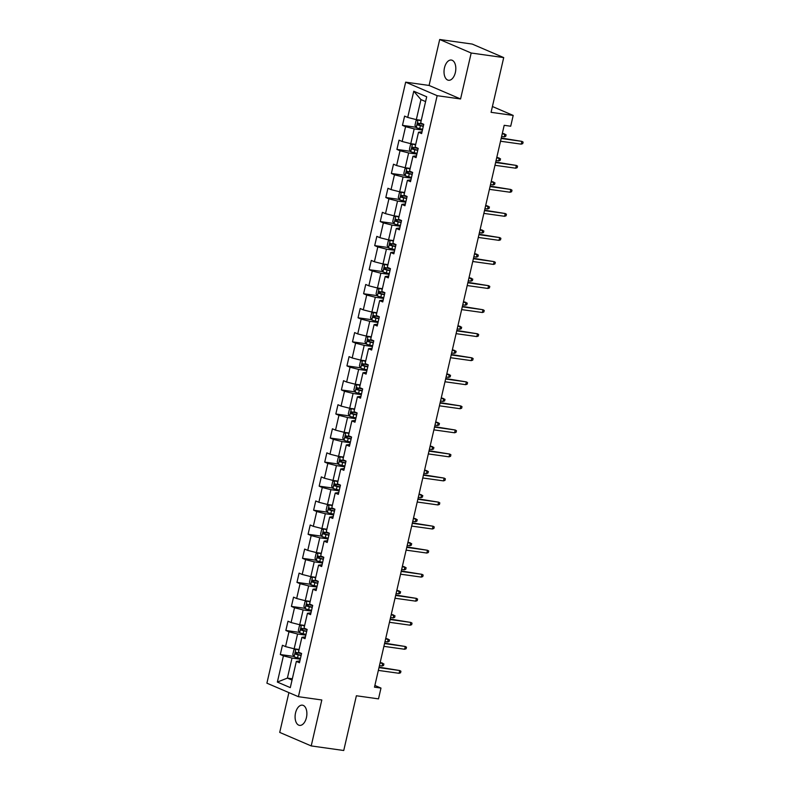 <?xml version="1.0" encoding="UTF-8"?>
<svg xmlns="http://www.w3.org/2000/svg" width="790" height="790" viewBox="0 0 790 790"><rect width="100%" height="100%" fill="white"/><g stroke="black" fill="none" stroke-linecap="round" stroke-linejoin="round"><path stroke-width="1.19" d="M306.431 717.606A10.211 5.787 -82 0 0 302.402 705.164A10.211 5.787 -82 0 0 295.539 712.936A10.211 5.787 -82 0 0 299.558 725.378A10.211 5.787 -82 0 0 306.431 717.606M455.366 72.492A10.211 5.787 -82 0 0 451.337 60.05A10.211 5.787 -82 0 0 444.474 67.822A10.211 5.787 -82 0 0 448.503 80.264A10.211 5.787 -82 0 0 455.366 72.492M288.903 692.613L279.719 732.409L311.211 745.928L343.739 750.5L356.379 695.763L378.499 698.874L380.987 688.08L374.875 685.453M405.665 82.16L266.901 683.172L298.403 696.691L437.156 95.679L405.665 82.16L429.079 85.448L460.57 98.967L471.186 53.019L439.694 39.5L429.079 85.448M439.694 39.5L472.223 44.072L503.714 57.591L491.074 112.328L513.194 115.429L492.417 106.512M471.186 53.019L503.714 57.591M299.874 660.924L296.349 661.408L299.45 662.741L301.592 653.488L298.482 652.155L301.899 637.352L305.009 638.685L307.142 629.442L304.031 628.109L307.448 613.307L310.559 614.64L312.692 605.387L309.591 604.054L313.008 589.251L316.109 590.584L318.251 581.331L315.141 579.998L318.558 565.196L321.668 566.529L323.801 557.276L320.691 555.943L324.107 541.14L327.218 542.473L329.351 533.23L326.25 531.897L329.667 517.095L332.768 518.428L334.911 509.175L331.8 507.842L335.217 493.039L338.327 494.372L340.46 485.119L337.35 483.786L340.767 468.984L343.877 470.317L346.01 461.064L342.909 459.731L346.326 444.928L349.427 446.261L351.57 437.018L348.459 435.685L351.876 420.882L354.987 422.216L357.12 412.963L354.009 411.63L357.426 396.827L360.536 398.16L362.669 388.907L359.569 387.574L362.985 372.771L366.086 374.104L368.229 364.852L365.118 363.519L368.535 348.716L371.646 350.049L373.779 340.806L370.668 339.473L374.085 324.67L377.195 326.003L379.328 316.75L376.228 315.417L379.644 300.615L382.745 301.948L384.888 292.695L381.777 291.362L385.194 276.559L388.305 277.892L390.438 268.64L387.327 267.306L390.744 252.504L393.854 253.837L395.988 244.594L392.887 243.261L396.303 228.458L399.404 229.791L401.547 220.538L398.437 219.205L401.853 204.403L404.964 205.736L407.097 196.483L403.986 195.15L407.403 180.347L410.514 181.68L412.647 172.427L409.546 171.094L412.963 156.292L416.063 157.635L418.206 148.382L415.096 147.049L418.512 132.246L421.623 133.579L423.756 124.326L420.645 122.993L426.699 96.785L413.763 91.225L420.952 99.589L416.32 119.636L421.268 120.327M296.349 661.408L290.295 687.626L277.359 682.066L283.413 655.858L280.302 654.525L293.929 656.441M413.763 91.225L407.709 117.443L404.608 116.1L402.466 125.353L405.576 126.686L402.159 141.489L399.049 140.156L396.916 149.409L400.026 150.742L396.61 165.544L393.499 164.211L391.366 173.464L394.467 174.797L391.05 189.6L387.949 188.267L385.806 197.52L388.917 198.853L385.5 213.656L382.39 212.312L380.257 221.565L383.367 222.899L379.951 237.701L376.84 236.368L374.707 245.621L377.808 246.954L374.391 261.757L371.29 260.424L369.147 269.676L372.258 271.01L368.841 285.812L365.731 284.479L363.598 293.732L366.708 295.065L363.291 309.868L360.181 308.525L358.048 317.778L361.149 319.111L357.732 333.913L354.631 332.58L352.488 341.833L355.599 343.166L352.182 357.969L349.071 356.636L346.938 365.889L350.049 367.222L346.632 382.024L343.522 380.691L341.389 389.944L344.489 391.277L341.073 406.08L337.972 404.737L335.829 413.99L338.94 415.323L335.523 430.125L332.412 428.792L330.279 438.045L333.39 439.378L329.973 454.181L326.863 452.848L324.729 462.101L327.83 463.434L324.413 478.236L321.313 476.903L319.17 486.156L322.281 487.489L318.864 502.282L315.753 500.949L313.62 510.202L316.731 511.535L313.314 526.337L310.203 525.004L308.07 534.257L311.171 535.59L307.754 550.393L304.654 549.06L302.511 558.313L305.621 559.646L302.205 574.449L299.094 573.115L296.961 582.368L300.072 583.701L296.655 598.494L293.544 597.161L291.411 606.414L294.512 607.747L291.095 622.55L287.995 621.217L285.852 630.469L288.962 631.803L285.546 646.605L282.435 645.272L280.302 654.525M513.194 115.429L510.705 126.222L504.198 125.314L374.48 687.162L380.987 688.08M301.899 637.352L305.424 636.868M299.094 649.489L294.156 648.797L297.573 633.995L305.819 635.15M285.546 646.605L294.156 648.797M288.962 631.803L297.573 633.995M307.448 613.307L310.984 612.813M304.654 625.443L299.706 624.742L303.123 609.939L311.379 611.105M291.095 622.55L299.706 624.742M294.512 607.747L303.123 609.939M313.008 589.251L316.533 588.767M310.203 601.388L305.256 600.696L308.673 585.894L316.928 587.049M296.655 598.494L305.256 600.696M300.072 583.701L308.673 585.894M318.558 565.196L322.083 564.712M315.753 577.332L310.816 576.641L314.232 561.838L322.478 562.994M302.205 574.449L310.816 576.641M305.621 559.646L314.232 561.838M324.107 541.14L327.643 540.656M321.313 553.276L316.365 552.585L319.782 537.783L328.038 538.948M307.754 550.393L316.365 552.585M311.171 535.59L319.782 537.783M329.667 517.095L333.192 516.601M326.863 529.231L321.915 528.53L325.332 513.727L333.587 514.892M313.314 526.337L321.915 528.53M316.731 511.535L325.332 513.727M335.217 493.039L338.742 492.555M332.412 505.175L327.475 504.484L330.892 489.682L339.137 490.837M318.864 502.282L327.475 504.484M322.281 487.489L330.892 489.682M340.767 468.984L344.302 468.5M337.972 481.12L333.025 480.429L336.441 465.626L344.697 466.781M324.413 478.236L333.025 480.429M327.83 463.434L336.441 465.626M346.326 444.928L349.851 444.444M343.522 457.064L338.574 456.373L341.991 441.571L350.247 442.736M329.973 454.181L338.574 456.373M333.39 439.378L341.991 441.571M351.876 420.882L355.401 420.389M349.071 433.019L344.134 432.318L347.551 417.515L355.796 418.68M335.523 430.125L344.134 432.318M338.94 415.323L347.551 417.515M357.426 396.827L360.961 396.343M354.631 408.963L349.684 408.272L353.1 393.469L361.356 394.625M341.073 406.08L349.684 408.272M344.489 391.277L353.1 393.469M362.985 372.771L366.511 372.288M360.181 384.908L355.233 384.216L358.65 369.414L366.906 370.569M346.632 382.024L355.233 384.216M350.049 367.222L358.65 369.414M368.535 348.716L372.06 348.232M365.731 360.852L360.793 360.161L364.21 345.358L372.455 346.524M352.182 357.969L360.793 360.161M355.599 343.166L364.21 345.358M374.085 324.67L377.62 324.176M371.29 336.807L366.343 336.106L369.76 321.303L378.015 322.468M357.732 333.913L366.343 336.106M361.149 319.111L369.76 321.303M379.644 300.615L383.17 300.131M376.84 312.751L371.893 312.06L375.309 297.257L383.565 298.413M363.291 309.868L371.893 312.06M366.708 295.065L375.309 297.257M385.194 276.559L388.719 276.075M382.39 288.696L377.452 288.004L380.869 273.202L389.115 274.357M368.841 285.812L377.452 288.004M372.258 271.01L380.869 273.202M390.744 252.504L394.279 252.02M387.949 264.64L383.002 263.949L386.419 249.146L394.674 250.311M374.391 261.757L383.002 263.949M377.808 246.954L386.419 249.146M396.303 228.458L399.829 227.964M393.499 240.595L388.552 239.893L391.978 225.091L400.224 226.256M379.951 237.701L388.552 239.893M383.367 222.899L391.978 225.091M401.853 204.403L405.379 203.919M399.049 216.539L394.111 215.848L397.528 201.045L405.774 202.201M385.5 213.656L394.111 215.848M388.917 198.853L397.528 201.045M407.403 180.347L410.938 179.863M404.608 192.483L399.661 191.792L403.078 176.99L411.333 178.145M391.05 189.6L399.661 191.792M394.467 174.797L403.078 176.99M412.963 156.292L416.488 155.808M410.158 168.428L405.211 167.737L408.637 152.934L416.883 154.099M396.61 165.544L405.211 167.737M400.026 150.742L408.637 152.934M418.512 132.246L422.038 131.752M415.708 144.382L410.77 143.681L414.187 128.879L422.433 130.044M402.159 141.489L410.77 143.681M405.576 126.686L414.187 128.879M407.709 117.443L416.32 119.636M460.57 98.967L437.156 95.679M311.211 745.928L321.816 699.98L298.403 696.691M425.593 101.584L420.952 99.589M292.33 678.788L287.392 678.096L292.033 680.081M300.269 659.206L292.014 658.05L287.392 678.096L277.359 682.066M283.413 655.858L292.014 658.05M402.466 125.353L416.093 127.269M396.916 149.409L410.543 151.325M391.366 173.464L404.994 175.38M385.806 197.52L399.434 199.426M380.257 221.565L393.884 223.481M374.707 245.621L388.334 247.537M369.147 269.676L382.775 271.592M363.598 293.732L377.225 295.638M358.048 317.778L371.675 319.693M352.488 341.833L366.116 343.749M346.938 365.889L360.566 367.804M341.389 389.944L355.016 391.85M335.829 413.99L349.457 415.905M330.279 438.045L343.907 439.961M324.729 462.101L338.357 464.016M319.17 486.156L332.797 488.062M313.62 510.202L327.248 512.118M308.07 534.257L321.698 536.173M302.511 558.313L316.138 560.229M296.961 582.368L310.589 584.274M291.411 606.414L305.039 608.33M285.852 630.469L299.479 632.385M521.242 144.145L522.743 143.622L523.099 142.082L521.884 141.37L521.242 144.145L500.524 141.232M501.166 138.457L521.884 141.37L501.265 138.033M421.208 120.594L418.088 119.912L416.024 120.722L414.957 125.353L416.31 127.625A4.227 0.533 13 0 0 419.707 128.632L422.611 129.293M418.088 119.912A4.227 0.533 13 0 0 421.149 120.84M423.716 124.514L420.813 123.852A4.227 0.533 -167 0 1 418.206 123.141L417.782 124.988A4.227 0.533 13 0 0 420.379 125.699L423.282 126.361M423.341 126.114L419.658 125.255L419.095 123.872M502.262 133.698L506.074 134.774L505.719 136.315L504.218 136.838L504.859 134.063L502.361 133.273M504.218 136.838L501.62 136.472M515.692 168.201L517.183 167.678L517.539 166.127L516.334 165.426L515.692 168.201L494.965 165.288M495.607 162.513L516.334 165.426L495.705 162.078M510.143 192.247L511.634 191.723L511.989 190.183L510.784 189.472L510.143 192.247L489.415 189.343M490.057 186.568L510.784 189.472L490.156 186.134M415.649 144.639L412.528 143.968L410.474 144.777L409.408 149.399L410.751 151.68A4.227 0.533 13 0 0 414.148 152.687L417.061 153.349M412.528 143.968A4.227 0.533 13 0 0 415.589 144.896M418.157 148.569L415.254 147.908A4.227 0.533 -167 0 1 412.656 147.197L412.232 149.043A4.227 0.533 13 0 0 414.829 149.754L417.732 150.416M417.791 150.159L414.098 149.31L413.545 147.928M496.713 157.753L500.514 158.82L500.159 160.37L498.668 160.893L499.31 158.119L496.811 157.319M498.668 160.893L496.071 160.528M410.099 168.695L406.978 168.023L404.924 168.833L403.848 173.454L405.201 175.726A4.227 0.533 13 0 0 408.598 176.743L411.501 177.394M406.978 168.023A4.227 0.533 13 0 0 410.04 168.951M412.607 172.615L409.704 171.963A4.227 0.533 -167 0 1 407.097 171.242L406.672 173.099A4.227 0.533 13 0 0 409.279 173.81L412.183 174.472M412.242 174.215L408.549 173.356L407.986 171.973M491.153 181.799L494.965 182.875L494.609 184.416L493.118 184.949L493.76 182.164L491.252 181.374M493.118 184.949L490.511 184.583M504.583 216.302L506.084 215.779L506.439 214.238L505.225 213.527L504.583 216.302L483.865 213.389M484.507 210.614L505.225 213.527L484.606 210.189M499.033 240.358L500.524 239.834L500.88 238.294L499.675 237.583L499.033 240.358L478.306 237.444M478.947 234.669L499.675 237.583L479.046 234.245M493.483 264.413L494.975 263.89L495.33 262.339L494.125 261.638L493.483 264.413L472.756 261.5M473.398 258.725L494.125 261.638L473.496 258.291M404.549 192.75L401.429 192.069L399.365 192.888L398.298 197.51L399.651 199.781A4.227 0.533 13 0 0 403.048 200.788L405.951 201.45M401.429 192.069A4.227 0.533 13 0 0 404.49 193.007M407.057 196.671L404.154 196.009A4.227 0.533 -167 0 1 401.547 195.298L401.123 197.144A4.227 0.533 13 0 0 403.72 197.865L406.623 198.517M406.682 198.27L402.999 197.411L402.436 196.029M485.603 205.854L489.415 206.931L489.059 208.471L487.558 208.994L488.2 206.22L485.702 205.43M487.558 208.994L484.961 208.629M398.99 216.806L395.869 216.124L393.815 216.934L392.749 221.565L394.091 223.837A4.227 0.533 13 0 0 397.488 224.844L400.402 225.506M395.869 216.124A4.227 0.533 13 0 0 398.93 217.053M401.498 220.726L398.594 220.064A4.227 0.533 -167 0 1 395.997 219.353L395.573 221.2A4.227 0.533 13 0 0 398.17 221.911L401.073 222.573M401.132 222.326L397.439 221.467L396.886 220.084M480.053 229.91L483.855 230.986L483.5 232.527L482.009 233.05L482.651 230.275L480.152 229.485M482.009 233.05L479.412 232.685M393.44 240.851L390.319 240.18L388.265 240.989L387.189 245.611L388.542 247.892A4.227 0.533 13 0 0 391.939 248.899L394.842 249.561M390.319 240.18A4.227 0.533 13 0 0 393.381 241.108M395.948 244.781L393.045 244.12A4.227 0.533 -167 0 1 390.438 243.409L390.013 245.256A4.227 0.533 13 0 0 392.62 245.967L395.523 246.628M395.583 246.371L391.889 245.522L391.327 244.14M474.494 253.965L478.306 255.032L477.95 256.582L476.459 257.106L477.101 254.331L474.593 253.531M476.459 257.106L473.852 256.74M387.89 264.907L384.769 264.235L382.706 265.045L381.639 269.666L382.992 271.938A4.227 0.533 13 0 0 386.389 272.955L389.292 273.607M384.769 264.235A4.227 0.533 13 0 0 387.831 265.163M390.398 268.827L387.495 268.175A4.227 0.533 -167 0 1 384.888 267.454L384.463 269.311A4.227 0.533 13 0 0 387.06 270.022L389.964 270.684M390.023 270.427L386.33 269.568L385.777 268.185M468.944 278.011L472.756 279.087L472.4 280.628L470.899 281.161L471.541 278.376L469.043 277.586M470.899 281.161L468.302 280.796M382.33 288.962L379.21 288.281L377.156 289.091L376.089 293.722L377.432 295.993A4.227 0.533 13 0 0 380.829 297L383.743 297.662M379.21 288.281A4.227 0.533 13 0 0 382.271 289.219M384.839 292.883L381.935 292.221A4.227 0.533 -167 0 1 379.338 291.51L378.914 293.357A4.227 0.533 13 0 0 381.511 294.078L384.414 294.729M384.473 294.482L380.78 293.623L380.227 292.241M463.394 302.066L467.196 303.143L466.841 304.683L465.35 305.207L465.991 302.432L463.493 301.642M465.35 305.207L462.752 304.841M376.781 313.018L373.66 312.336L371.606 313.146L370.53 317.778L371.883 320.049A4.227 0.533 13 0 0 375.28 321.056L378.183 321.718M373.66 312.336A4.227 0.533 13 0 0 376.721 313.265M379.289 316.938L376.386 316.276A4.227 0.533 -167 0 1 373.779 315.566L373.354 317.412A4.227 0.533 13 0 0 375.961 318.123L378.864 318.785M378.924 318.538L375.23 317.679L374.667 316.296M457.835 326.122L461.646 327.198L461.291 328.739L459.8 329.262L460.442 326.487L457.933 325.697M459.8 329.262L457.193 328.897M371.231 337.063L368.11 336.392L366.047 337.202L364.98 341.823L366.333 344.104A4.227 0.533 13 0 0 369.73 345.112L372.633 345.773M368.11 336.392A4.227 0.533 13 0 0 371.172 337.32M373.739 340.994L370.836 340.332A4.227 0.533 -167 0 1 368.229 339.621L367.804 341.468A4.227 0.533 13 0 0 370.401 342.179L373.305 342.84M373.364 342.584L369.671 341.734L369.118 340.352M452.285 350.177L456.097 351.244L455.741 352.794L454.24 353.318L454.882 350.543L452.384 349.743M454.24 353.318L451.643 352.952M365.671 361.119L362.551 360.447L360.497 361.257L359.43 365.879L360.773 368.15A4.227 0.533 13 0 0 364.17 369.167L367.083 369.819M362.551 360.447A4.227 0.533 13 0 0 365.612 361.376M368.18 365.039L365.276 364.387A4.227 0.533 -167 0 1 362.679 363.667L362.255 365.523A4.227 0.533 13 0 0 364.852 366.234L367.755 366.896M367.814 366.639L364.121 365.78L363.568 364.397M446.735 374.223L450.537 375.299L450.182 376.84L448.69 377.373L449.332 374.588L446.834 373.798M448.69 377.373L446.093 376.998M360.122 385.174L357.001 384.493L354.947 385.303L353.871 389.934L355.224 392.205A4.227 0.533 13 0 0 358.621 393.213L361.524 393.874M357.001 384.493A4.227 0.533 13 0 0 360.062 385.431M362.63 389.095L359.726 388.433A4.227 0.533 -167 0 1 357.12 387.722L356.695 389.569A4.227 0.533 13 0 0 359.302 390.29L362.205 390.941M362.264 390.695L358.571 389.835L358.008 388.453M441.175 398.279L444.987 399.355L444.632 400.895L443.141 401.419L443.782 398.644L441.274 397.854M443.141 401.419L440.534 401.053M354.572 409.23L351.451 408.549L349.387 409.358L348.321 413.99L349.674 416.261A4.227 0.533 13 0 0 353.071 417.268L355.974 417.93M351.451 408.549A4.227 0.533 13 0 0 354.512 409.477M357.08 413.15L354.177 412.489A4.227 0.533 -167 0 1 351.57 411.778L351.145 413.624A4.227 0.533 13 0 0 353.742 414.335L356.646 414.997M356.705 414.74L353.012 413.891L352.459 412.508M435.626 422.334L439.438 423.41L439.082 424.951L437.581 425.474L438.223 422.699L435.725 421.909M437.581 425.474L434.984 425.109M349.012 433.276L345.892 432.604L343.838 433.414L342.771 438.035L344.114 440.316A4.227 0.533 13 0 0 347.511 441.324L350.424 441.985M345.892 432.604A4.227 0.533 13 0 0 348.953 433.532M351.52 437.206L348.617 436.544A4.227 0.533 -167 0 1 346.02 435.833L345.595 437.68A4.227 0.533 13 0 0 348.193 438.391L351.096 439.052M351.155 438.796L347.462 437.946L346.909 436.564M430.076 446.39L433.878 447.456L433.522 449.006L432.031 449.53L432.673 446.755L430.175 445.955M432.031 449.53L429.434 449.164M343.462 457.331L340.342 456.66L338.288 457.469L337.212 462.091L338.564 464.362A4.227 0.533 13 0 0 341.961 465.379L344.865 466.031M340.342 456.66A4.227 0.533 13 0 0 343.403 457.588M345.971 461.251L343.067 460.6A4.227 0.533 -167 0 1 340.46 459.879L340.036 461.735A4.227 0.533 13 0 0 342.643 462.446L345.546 463.108M345.605 462.851L341.912 461.992L341.349 460.61M424.516 470.435L428.328 471.512L427.973 473.052L426.482 473.585L427.123 470.8L424.615 470.01M426.482 473.585L423.875 473.21M337.913 481.387L334.792 480.705L332.728 481.515L331.662 486.146L333.005 488.418A4.227 0.533 13 0 0 336.412 489.425L339.315 490.086M334.792 480.705A4.227 0.533 13 0 0 337.853 481.643M340.421 485.307L337.508 484.645A4.227 0.533 -167 0 1 334.911 483.934L334.486 485.781A4.227 0.533 13 0 0 337.083 486.502L339.986 487.154M340.046 486.907L336.352 486.048L335.799 484.665M418.967 494.491L422.778 495.567L422.423 497.108L420.922 497.631L421.564 494.856L419.065 494.066M420.922 497.631L418.325 497.266M332.353 505.442L329.233 504.761L327.178 505.57L326.112 510.202L327.455 512.473A4.227 0.533 13 0 0 330.852 513.48L333.765 514.142M329.233 504.761A4.227 0.533 13 0 0 332.294 505.689M334.861 509.362L331.958 508.701A4.227 0.533 -167 0 1 329.361 507.99L328.936 509.836A4.227 0.533 13 0 0 331.533 510.547L334.437 511.209M334.496 510.952L330.803 510.103L330.24 508.721M413.417 518.546L417.219 519.623L416.863 521.163L415.372 521.686L416.014 518.912L413.516 518.121M415.372 521.686L412.775 521.321M326.803 529.488L323.683 528.816L321.629 529.626L320.552 534.247L321.905 536.529A4.227 0.533 13 0 0 325.302 537.536L328.206 538.197M323.683 528.816A4.227 0.533 13 0 0 326.744 529.744M329.312 533.418L326.408 532.756A4.227 0.533 -167 0 1 323.801 532.045L323.377 533.892A4.227 0.533 13 0 0 325.984 534.603L328.887 535.264M328.946 535.008L325.253 534.159L324.69 532.776M407.857 542.602L411.669 543.668L411.313 545.219L409.822 545.742L410.464 542.967L407.956 542.167M409.822 545.742L407.215 545.376M321.254 553.543L318.133 552.872L316.069 553.681L315.003 558.303L316.346 560.574A4.227 0.533 13 0 0 319.752 561.591L322.656 562.243M318.133 552.872A4.227 0.533 13 0 0 321.194 553.8M323.762 557.463L320.849 556.812A4.227 0.533 -167 0 1 318.251 556.091L317.827 557.947A4.227 0.533 13 0 0 320.424 558.658L323.327 559.32M323.387 559.063L319.693 558.204L319.14 556.822M402.308 566.647L406.119 567.724L405.764 569.264L404.263 569.788L404.905 567.013L402.406 566.223M404.263 569.788L401.666 569.422M315.694 577.599L312.573 576.917L310.519 577.727L309.453 582.358L310.796 584.63A4.227 0.533 13 0 0 314.193 585.637L317.106 586.299M312.573 576.917A4.227 0.533 13 0 0 315.635 577.855M318.202 581.519L315.299 580.857A4.227 0.533 -167 0 1 312.702 580.146L312.277 581.993A4.227 0.533 13 0 0 314.874 582.714L317.778 583.366M317.837 583.119L314.144 582.26L313.581 580.877M396.748 590.703L400.56 591.779L400.204 593.32L398.713 593.843L399.355 591.068L396.857 590.278M398.713 593.843L396.116 593.478M487.924 288.459L489.425 287.935L489.78 286.395L488.566 285.684L487.924 288.459L467.206 285.555M467.848 282.781L488.566 285.684L467.947 282.346M482.374 312.514L483.865 311.991L484.221 310.45L483.016 309.739L482.374 312.514L461.646 309.601M462.288 306.826L483.016 309.739L462.387 306.401M476.824 336.57L478.315 336.046L478.671 334.506L477.466 333.795L476.824 336.57L456.097 333.656M456.738 330.882L477.466 333.795L456.837 330.457M471.265 360.625L472.766 360.102L473.121 358.551L471.906 357.85L471.265 360.625L450.547 357.712M451.189 354.937L471.906 357.85L451.288 354.503M465.715 384.671L467.206 384.147L467.562 382.607L466.357 381.896L465.715 384.671L444.987 381.768M445.629 378.993L466.357 381.896L445.728 378.558M460.165 408.726L461.656 408.203L462.012 406.662L460.807 405.951L460.165 408.726L439.438 405.813M440.079 403.038L460.807 405.951L440.178 402.614M454.606 432.782L456.107 432.258L456.462 430.718L455.247 430.007L454.606 432.782L433.888 429.869M434.53 427.094L455.247 430.007L434.628 426.669M449.056 456.837L450.547 456.314L450.902 454.764L449.698 454.062L449.056 456.837L428.328 453.924M428.97 451.149L449.698 454.062L429.069 450.715M443.506 480.883L444.997 480.36L445.353 478.819L444.148 478.108L443.506 480.883L422.778 477.98M423.42 475.205L444.148 478.108L423.519 474.77M437.946 504.938L439.447 504.415L439.803 502.875L438.588 502.163L437.946 504.938L417.229 502.025M417.871 499.25L438.588 502.163L417.969 498.826M432.397 528.994L433.888 528.471L434.243 526.93L433.038 526.219L432.397 528.994L411.669 526.081M412.311 523.306L433.038 526.219L412.41 522.881M426.847 553.049L428.338 552.526L428.694 550.976L427.489 550.274L426.847 553.049L406.119 550.136M406.761 547.361L427.489 550.274L406.86 546.927M421.287 577.095L422.788 576.572L423.144 575.031L421.929 574.32L421.287 577.095L400.57 574.192M401.211 571.417L421.929 574.32L401.31 570.982M415.738 601.15L417.229 600.627L417.584 599.087L416.379 598.376L415.738 601.15L395.01 598.237M395.652 595.462L416.379 598.376L395.75 595.038M410.188 625.206L411.679 624.683L412.034 623.142L410.83 622.431L410.188 625.206L389.46 622.293M390.102 619.518L410.83 622.431L390.201 619.093M310.144 601.654L307.024 600.973L304.97 601.783L303.893 606.414L305.246 608.685A4.227 0.533 13 0 0 308.643 609.692L311.546 610.354M307.024 600.973A4.227 0.533 13 0 0 310.085 601.901M312.652 605.575L309.749 604.913A4.227 0.533 -167 0 1 307.142 604.202L306.718 606.049A4.227 0.533 13 0 0 309.325 606.76L312.228 607.421M312.287 607.164L308.594 606.315L308.031 604.933M391.198 614.758L395.01 615.835L394.654 617.375L393.163 617.899L393.805 615.124L391.297 614.334M393.163 617.899L390.556 617.533M404.628 649.262L406.129 648.738L406.485 647.188L405.27 646.487L404.628 649.262L383.91 646.348M384.552 643.574L405.27 646.487L384.651 643.139M304.594 625.7L301.474 625.028L299.41 625.838L298.344 630.46L299.687 632.741A4.227 0.533 13 0 0 303.093 633.748L305.997 634.41M301.474 625.028A4.227 0.533 13 0 0 304.535 625.957M307.103 629.63L304.19 628.968A4.227 0.533 -167 0 1 301.592 628.257L301.168 630.104A4.227 0.533 13 0 0 303.765 630.815L306.668 631.477M306.727 631.22L303.034 630.371L302.481 628.988M385.648 638.814L389.46 639.88L389.105 641.431L387.604 641.954L388.246 639.179L385.747 638.379M387.604 641.954L385.007 641.589M399.078 673.307L400.57 672.784L400.925 671.243L399.72 670.532L399.078 673.307L378.351 670.404M378.993 667.629L399.72 670.532L379.091 667.195M299.035 649.755L295.914 649.084L293.86 649.894L292.794 654.515L294.137 656.786A4.227 0.533 13 0 0 297.534 657.803L300.447 658.455M295.914 649.084A4.227 0.533 13 0 0 298.976 650.012M301.543 653.676L298.64 653.014A4.227 0.533 -167 0 1 296.043 652.303L295.618 654.16A4.227 0.533 13 0 0 298.215 654.87L301.118 655.532M301.178 655.275L297.484 654.416L296.922 653.034M380.089 662.859L383.901 663.936L383.545 665.476L382.054 666L382.696 663.225L380.188 662.435M382.054 666L379.457 665.634M418.038 119.932L416.271 127.565M420.379 125.699L419.707 128.632M420.971 123.131L420.813 123.852M419.658 125.255L417.782 124.988M412.479 143.987L410.721 151.621M414.829 149.754L414.148 152.687M415.422 147.187L415.254 147.908M414.098 149.31L412.232 149.043M406.929 168.043L405.161 175.676M409.279 173.81L408.598 176.743M409.872 171.242L409.704 171.963M408.549 173.356L406.672 173.099M401.379 192.089L399.612 199.722M403.72 197.865L403.048 200.788M404.312 195.288L404.154 196.009M402.999 197.411L401.123 197.144M395.82 216.144L394.062 223.777M398.17 221.911L397.488 224.844M398.762 219.344L398.594 220.064M397.439 221.467L395.573 221.2M390.27 240.2L388.502 247.833M392.62 245.967L391.939 248.899M393.213 243.399L393.045 244.12M391.889 245.522L390.013 245.256M384.71 264.255L382.953 271.888M387.06 270.022L386.389 272.955M387.653 267.454L387.495 268.175M386.33 269.568L384.463 269.311M379.161 288.301L377.403 295.934M381.511 294.078L380.829 297M382.103 291.5L381.935 292.221M380.78 293.623L378.914 293.357M373.611 312.356L371.843 319.99M375.961 318.123L375.28 321.056M376.553 315.556L376.386 316.276M375.23 317.679L373.354 317.412M368.051 336.412L366.293 344.045M370.401 342.179L369.73 345.112M370.994 339.611L370.836 340.332M369.671 341.734L367.804 341.468M362.501 360.467L360.744 368.101M364.852 366.234L364.17 369.167M365.444 363.667L365.276 364.387M364.121 365.78L362.255 365.523M356.952 384.513L355.184 392.146M359.302 390.29L358.621 393.213M359.894 387.712L359.726 388.433M358.571 389.835L356.695 389.569M351.392 408.568L349.634 416.202M353.742 414.335L353.071 417.268M354.335 411.768L354.177 412.489M353.012 413.891L351.145 413.624M345.842 432.624L344.084 440.257M348.193 438.391L347.511 441.324M348.785 435.823L348.617 436.544M347.462 437.946L345.595 437.68M340.293 456.679L338.525 464.313M342.643 462.446L341.961 465.379M343.235 459.879L343.067 460.6M341.912 461.992L340.036 461.735M334.733 480.725L332.975 488.358M337.083 486.502L336.412 489.425M337.676 483.924L337.508 484.645M336.352 486.048L334.486 485.781M329.183 504.78L327.425 512.414M331.533 510.547L330.852 513.48M332.126 507.98L331.958 508.701M330.803 510.103L328.936 509.836M323.633 528.836L321.866 536.469M325.984 534.603L325.302 537.536M326.576 532.035L326.408 532.756M325.253 534.159L323.377 533.892M318.074 552.891L316.316 560.525M320.424 558.658L319.752 561.591M321.017 556.081L320.849 556.812M319.693 558.204L317.827 557.947M312.524 576.937L310.766 584.57M314.874 582.714L314.193 585.637M315.467 580.137L315.299 580.857M314.144 582.26L312.277 581.993M306.974 600.993L305.207 608.626M309.325 606.76L308.643 609.692M309.917 604.192L309.749 604.913M308.594 606.315L306.718 606.049M301.415 625.048L299.657 632.681M303.765 630.815L303.093 633.748M304.357 628.248L304.19 628.968M303.034 630.371L301.168 630.104M295.865 649.104L294.107 656.727M298.215 654.87L297.534 657.803M298.808 652.293L298.64 653.014M297.484 654.416L295.618 654.16"/></g></svg>

